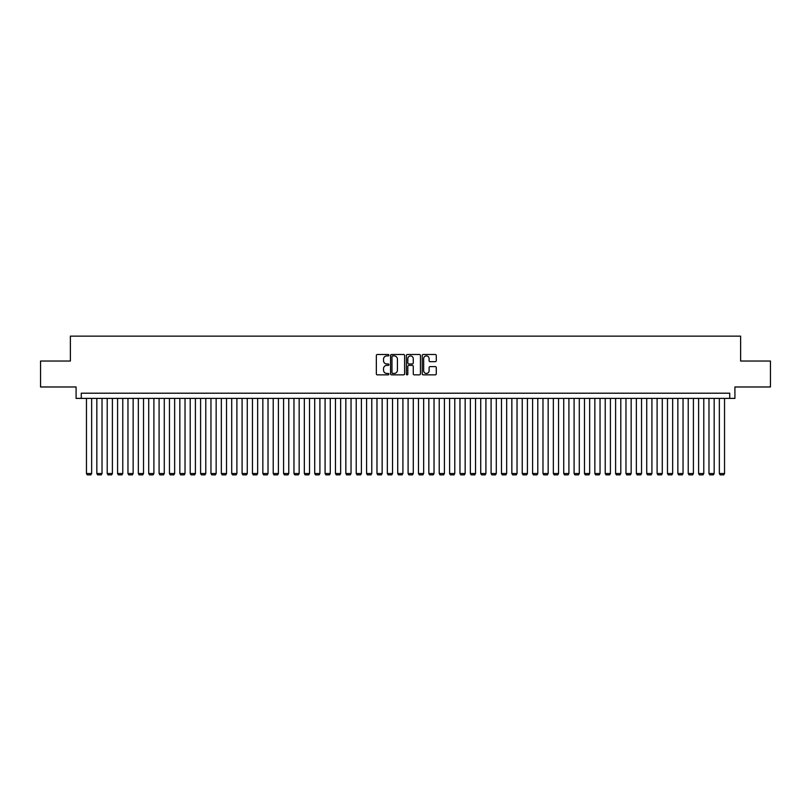 <?xml version="1.0" encoding="UTF-8"?>
<svg xmlns="http://www.w3.org/2000/svg" width="811" height="811" viewBox="0 0 811 811"><rect width="100%" height="100%" fill="white"/><g stroke="black" fill="none" stroke-linecap="round" stroke-linejoin="round"><path stroke-width="1.22" d="M388.905 355.198A0.71 0.71 0 0 0 388.185 354.488L377.368 354.488A1.014 1.014 0 0 0 376.345 355.512L376.345 373.841A1.014 1.014 0 0 0 377.368 374.854L388.185 374.854A0.71 0.71 0 0 0 388.905 374.145A0.71 0.71 0 0 0 388.185 373.435L386.786 373.435A3.254 3.254 0 0 1 383.532 370.171L383.532 368.64A3.254 3.254 0 0 1 386.786 365.386L388.185 365.386A0.71 0.71 0 0 0 388.905 364.676A0.71 0.71 0 0 0 388.185 363.957L386.786 363.957A3.254 3.254 0 0 1 383.532 360.702L383.532 359.172A3.254 3.254 0 0 1 386.786 355.917L388.185 355.917A0.71 0.71 0 0 0 388.905 355.198M435.264 361.665A1.014 1.014 0 0 0 436.277 360.652L436.277 355.512A1.014 1.014 0 0 0 435.264 354.488L423.241 354.488A1.014 1.014 0 0 0 422.227 355.512L422.227 373.841A1.014 1.014 0 0 0 423.241 374.854L435.264 374.854A1.014 1.014 0 0 0 436.277 373.841L436.277 367.626A1.014 1.014 0 0 0 435.264 366.613L430.124 366.613A1.014 1.014 0 0 0 429.1 367.626L429.1 370.708A2.727 2.727 0 0 1 426.373 373.435A2.727 2.727 0 0 1 423.656 370.708L423.656 358.634A2.727 2.727 0 0 1 426.373 355.917A2.727 2.727 0 0 1 429.1 358.634L429.1 360.652A1.014 1.014 0 0 0 430.124 361.665L435.264 361.665M729.728 398.394L734.918 398.394L734.918 386.979L770.45 386.979L770.45 361.037L740.625 361.037L740.625 336.139L70.375 336.139L70.375 361.037L40.55 361.037L40.55 386.979L76.082 386.979L76.082 398.394L729.728 398.394L729.728 393.203L81.272 393.203L81.272 398.394M404.608 355.512A1.014 1.014 0 0 0 403.594 354.488L391.571 354.488A1.014 1.014 0 0 0 390.557 355.512L390.557 373.841A1.014 1.014 0 0 0 391.571 374.854L403.594 374.854A1.014 1.014 0 0 0 404.608 373.841L404.608 355.512M407.406 354.488L419.429 354.488A1.014 1.014 0 0 1 420.443 355.512L420.443 373.841A1.014 1.014 0 0 1 419.429 374.854L414.279 374.854A1.014 1.014 0 0 1 413.265 373.841L413.265 366.4A1.014 1.014 0 0 0 412.252 365.386L408.835 365.386A1.014 1.014 0 0 0 407.821 366.4L407.821 374.145A0.71 0.71 0 0 1 407.102 374.854A0.71 0.71 0 0 1 406.392 374.145L406.392 355.512A1.014 1.014 0 0 1 407.406 354.488M392.696 355.917A0.71 0.71 0 0 0 391.977 356.627L391.977 372.715A0.71 0.71 0 0 0 392.696 373.435L394.166 373.435A3.254 3.254 0 0 0 397.431 370.171L397.431 359.172A3.254 3.254 0 0 0 394.166 355.917L392.696 355.917M413.265 358.695A2.727 2.727 0 0 0 410.538 355.968A2.727 2.727 0 0 0 407.821 358.695L407.821 362.943A1.014 1.014 0 0 0 408.835 363.957L412.252 363.957A1.014 1.014 0 0 0 413.265 362.943L413.265 358.695M91.653 398.394L91.653 473.512L86.463 473.512L86.463 398.394M91.653 473.512L90.873 474.861L87.243 474.861L86.463 473.512M102.024 398.394L102.024 473.512L96.833 473.512L96.833 398.394M102.024 473.512L101.243 474.861L97.614 474.861L96.833 473.512M112.394 398.394L112.394 473.512L107.214 473.512L107.214 398.394M112.394 473.512L111.624 474.861L107.985 474.861L107.214 473.512M122.775 398.394L122.775 473.512L117.585 473.512L117.585 398.394M122.775 473.512L121.995 474.861L118.365 474.861L117.585 473.512M133.146 398.394L133.146 473.512L127.966 473.512L127.966 398.394M133.146 473.512L132.375 474.861L128.736 474.861L127.966 473.512M143.527 398.394L143.527 473.512L138.336 473.512L138.336 398.394M143.527 473.512L142.746 474.861L139.117 474.861L138.336 473.512M153.897 398.394L153.897 473.512L148.717 473.512L148.717 398.394M153.897 473.512L153.117 474.861L149.488 474.861L148.717 473.512M164.278 398.394L164.278 473.512L159.088 473.512L159.088 398.394M164.278 473.512L163.498 474.861L159.868 474.861L159.088 473.512M174.649 398.394L174.649 473.512L169.458 473.512L169.458 398.394M174.649 473.512L173.868 474.861L170.239 474.861L169.458 473.512M185.03 398.394L185.03 473.512L179.839 473.512L179.839 398.394M185.03 473.512L184.249 474.861L180.62 474.861L179.839 473.512M195.4 398.394L195.4 473.512L190.21 473.512L190.21 398.394M195.4 473.512L194.62 474.861L190.99 474.861L190.21 473.512M205.781 398.394L205.781 473.512L200.591 473.512L200.591 398.394M205.781 473.512L205.001 474.861L201.371 474.861L200.591 473.512M216.152 398.394L216.152 473.512L210.961 473.512L210.961 398.394M216.152 473.512L215.371 474.861L211.742 474.861L210.961 473.512M226.522 398.394L226.522 473.512L221.342 473.512L221.342 398.394M226.522 473.512L225.752 474.861L222.113 474.861L221.342 473.512M236.903 398.394L236.903 473.512L231.713 473.512L231.713 398.394M236.903 473.512L236.123 474.861L232.493 474.861L231.713 473.512M247.274 398.394L247.274 473.512L242.094 473.512L242.094 398.394M247.274 473.512L246.503 474.861L242.864 474.861L242.094 473.512M257.655 398.394L257.655 473.512L252.464 473.512L252.464 398.394M257.655 473.512L256.874 474.861L253.245 474.861L252.464 473.512M268.025 398.394L268.025 473.512L262.845 473.512L262.845 398.394M268.025 473.512L267.245 474.861L263.616 474.861L262.845 473.512M278.406 398.394L278.406 473.512L273.216 473.512L273.216 398.394M278.406 473.512L277.626 474.861L273.996 474.861L273.216 473.512M288.777 398.394L288.777 473.512L283.586 473.512L283.586 398.394M288.777 473.512L287.996 474.861L284.367 474.861L283.586 473.512M299.158 398.394L299.158 473.512L293.967 473.512L293.967 398.394M299.158 473.512L298.377 474.861L294.748 474.861L293.967 473.512M309.528 398.394L309.528 473.512L304.338 473.512L304.338 398.394M309.528 473.512L308.748 474.861L305.118 474.861L304.338 473.512M319.909 398.394L319.909 473.512L314.719 473.512L314.719 398.394M319.909 473.512L319.128 474.861L315.499 474.861L314.719 473.512M330.28 398.394L330.28 473.512L325.089 473.512L325.089 398.394M330.28 473.512L329.499 474.861L325.87 474.861L325.089 473.512M340.65 398.394L340.65 473.512L335.47 473.512L335.47 398.394M340.65 473.512L339.88 474.861L336.241 474.861L335.47 473.512M351.031 398.394L351.031 473.512L345.841 473.512L345.841 398.394M351.031 473.512L350.251 474.861L346.621 474.861L345.841 473.512M361.402 398.394L361.402 473.512L356.222 473.512L356.222 398.394M361.402 473.512L360.631 474.861L356.992 474.861L356.222 473.512M371.783 398.394L371.783 473.512L366.592 473.512L366.592 398.394M371.783 473.512L371.002 474.861L367.373 474.861L366.592 473.512M382.153 398.394L382.153 473.512L376.973 473.512L376.973 398.394M382.153 473.512L381.373 474.861L377.744 474.861L376.973 473.512M392.534 398.394L392.534 473.512L387.344 473.512L387.344 398.394M392.534 473.512L391.754 474.861L388.124 474.861L387.344 473.512M402.905 398.394L402.905 473.512L397.714 473.512L397.714 398.394M402.905 473.512L402.124 474.861L398.495 474.861L397.714 473.512M413.286 398.394L413.286 473.512L408.095 473.512L408.095 398.394M413.286 473.512L412.505 474.861L408.876 474.861L408.095 473.512M423.656 398.394L423.656 473.512L418.466 473.512L418.466 398.394M423.656 473.512L422.876 474.861L419.246 474.861L418.466 473.512M434.027 398.394L434.027 473.512L428.847 473.512L428.847 398.394M434.027 473.512L433.256 474.861L429.627 474.861L428.847 473.512M444.408 398.394L444.408 473.512L439.217 473.512L439.217 398.394M444.408 473.512L443.627 474.861L439.998 474.861L439.217 473.512M454.778 398.394L454.778 473.512L449.598 473.512L449.598 398.394M454.778 473.512L454.008 474.861L450.369 474.861L449.598 473.512M465.159 398.394L465.159 473.512L459.969 473.512L459.969 398.394M465.159 473.512L464.379 474.861L460.749 474.861L459.969 473.512M475.53 398.394L475.53 473.512L470.35 473.512L470.35 398.394M475.53 473.512L474.759 474.861L471.12 474.861L470.35 473.512M485.911 398.394L485.911 473.512L480.72 473.512L480.72 398.394M485.911 473.512L485.13 474.861L481.501 474.861L480.72 473.512M496.281 398.394L496.281 473.512L491.091 473.512L491.091 398.394M496.281 473.512L495.501 474.861L491.871 474.861L491.091 473.512M506.662 398.394L506.662 473.512L501.472 473.512L501.472 398.394M506.662 473.512L505.882 474.861L502.252 474.861L501.472 473.512M517.033 398.394L517.033 473.512L511.842 473.512L511.842 398.394M517.033 473.512L516.252 474.861L512.623 474.861L511.842 473.512M527.414 398.394L527.414 473.512L522.223 473.512L522.223 398.394M527.414 473.512L526.633 474.861L523.004 474.861L522.223 473.512M537.784 398.394L537.784 473.512L532.594 473.512L532.594 398.394M537.784 473.512L537.004 474.861L533.374 474.861L532.594 473.512M548.155 398.394L548.155 473.512L542.975 473.512L542.975 398.394M548.155 473.512L547.384 474.861L543.755 474.861L542.975 473.512M558.536 398.394L558.536 473.512L553.345 473.512L553.345 398.394M558.536 473.512L557.755 474.861L554.126 474.861L553.345 473.512M568.906 398.394L568.906 473.512L563.726 473.512L563.726 398.394M568.906 473.512L568.136 474.861L564.497 474.861L563.726 473.512M579.287 398.394L579.287 473.512L574.097 473.512L574.097 398.394M579.287 473.512L578.507 474.861L574.877 474.861L574.097 473.512M589.658 398.394L589.658 473.512L584.478 473.512L584.478 398.394M589.658 473.512L588.887 474.861L585.248 474.861L584.478 473.512M600.039 398.394L600.039 473.512L594.848 473.512L594.848 398.394M600.039 473.512L599.258 474.861L595.629 474.861L594.848 473.512M610.409 398.394L610.409 473.512L605.219 473.512L605.219 398.394M610.409 473.512L609.629 474.861L605.999 474.861L605.219 473.512M620.79 398.394L620.79 473.512L615.6 473.512L615.6 398.394M620.79 473.512L620.01 474.861L616.38 474.861L615.6 473.512M631.161 398.394L631.161 473.512L625.97 473.512L625.97 398.394M631.161 473.512L630.38 474.861L626.751 474.861L625.97 473.512M641.542 398.394L641.542 473.512L636.351 473.512L636.351 398.394M641.542 473.512L640.761 474.861L637.132 474.861L636.351 473.512M651.912 398.394L651.912 473.512L646.722 473.512L646.722 398.394M651.912 473.512L651.132 474.861L647.502 474.861L646.722 473.512M662.283 398.394L662.283 473.512L657.103 473.512L657.103 398.394M662.283 473.512L661.512 474.861L657.883 474.861L657.103 473.512M672.664 398.394L672.664 473.512L667.473 473.512L667.473 398.394M672.664 473.512L671.883 474.861L668.254 474.861L667.473 473.512M683.034 398.394L683.034 473.512L677.854 473.512L677.854 398.394M683.034 473.512L682.264 474.861L678.625 474.861L677.854 473.512M693.415 398.394L693.415 473.512L688.225 473.512L688.225 398.394M693.415 473.512L692.635 474.861L689.005 474.861L688.225 473.512M703.786 398.394L703.786 473.512L698.606 473.512L698.606 398.394M703.786 473.512L703.015 474.861L699.376 474.861L698.606 473.512M714.167 398.394L714.167 473.512L708.976 473.512L708.976 398.394M714.167 473.512L713.386 474.861L709.757 474.861L708.976 473.512M724.537 398.394L724.537 473.512L719.347 473.512L719.347 398.394M724.537 473.512L723.757 474.861L720.127 474.861L719.347 473.512"/></g></svg>
